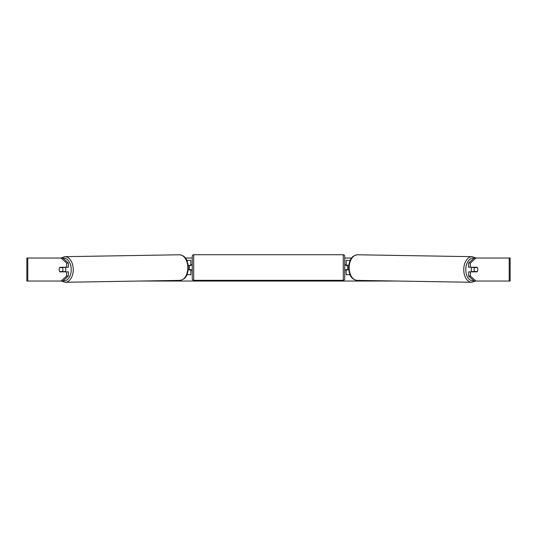 <?xml version="1.0" encoding="UTF-8"?>
<svg xmlns="http://www.w3.org/2000/svg" width="537" height="537" viewBox="0 0 537 537"><rect width="100%" height="100%" fill="white"/><g stroke="black" fill="none" stroke-linecap="round" stroke-linejoin="round"><path stroke-width="0.81" d="M350.225 260.338L346.17 260.338L346.17 265.224L348.815 265.224M350.05 274.716L346.17 274.716L346.17 269.54M347.614 269.829L345.888 269.54L345.888 270.406L344.734 270.406M347.614 269.54L347.614 265.224M348.761 269.829L346.17 269.829M471.989 271.843A2.88 1.846 -89.1 0 1 471.231 269.493A2.88 1.846 -89.1 0 1 471.956 267.238M477.286 267.527A2.88 1.846 -89.1 0 1 477.796 269.54A2.88 1.846 -89.1 0 1 477.245 271.554L474.607 271.554A2.88 1.846 -89.1 0 1 474.097 269.54A2.88 1.846 -89.1 0 1 474.641 267.527L477.272 267.527A2.88 1.846 -90 0 0 477.064 267.238L470.405 267.238L470.405 263.016L468.647 263.016L474.191 258.035L475.957 258.035L470.405 263.016M472.849 267.238A2.88 1.846 -89.1 0 0 472.661 267.493L474.641 267.527M475.117 267.238A2.88 1.846 -89.1 0 1 475.299 267.493L475.493 267.5M472.855 271.843A2.88 1.846 -89.1 0 1 472.62 271.521L474.607 271.554M472.661 267.493L475.299 267.493M185.386 258.035L192.266 258.035M344.734 258.035L351.614 258.035M139.492 281.046L397.508 281.046M27.79 258.035L26.85 258.035L26.85 281.046L27.79 281.046L27.79 258.035L62.809 258.035L68.353 263.016L66.595 263.016L61.043 258.035M61.043 281.046L66.595 276.065L68.353 276.065L62.809 281.046L27.79 281.046M509.21 281.046L509.21 258.035L510.15 258.035L510.15 281.046L474.191 281.046L468.647 276.065L468.647 271.843L470.405 271.843L470.405 276.065L475.957 281.046M509.21 258.035L475.957 258.035M477.688 268.534A2.88 1.846 -90 0 1 477.064 271.843L470.405 271.843M470.405 267.238L468.647 267.238L468.647 263.016M468.647 276.065L470.405 276.065M68.353 276.065L68.353 271.843L66.595 271.843L66.595 276.065M66.595 263.016L66.595 267.238L68.353 267.238L68.353 263.016M59.312 268.534A2.88 1.846 -90 0 0 59.198 269.54A2.88 1.846 -90 0 0 59.936 271.843L66.595 271.843M66.595 267.238L59.936 267.238A2.88 1.846 -90 0 0 59.728 267.527L59.714 267.527A2.88 1.846 -90.9 0 0 59.204 269.54A2.88 1.846 -90.9 0 0 59.755 271.554L62.393 271.554A2.88 1.846 -90.9 0 0 62.903 269.54A2.88 1.846 -90.9 0 0 62.359 267.527L59.714 267.527M190.83 265.513L188.185 265.224M190.83 265.224L190.83 260.338L186.775 260.338M186.95 274.716L190.83 274.716L190.83 269.54M189.386 269.829L189.386 265.224M188.239 269.829L190.83 269.829M193.703 254.726A1.436 1.436 0 0 0 192.266 256.162L192.266 278.891A1.436 1.436 0 0 0 193.703 280.327L343.297 280.327A1.436 1.436 0 0 0 344.734 278.891L344.734 256.162A1.436 1.436 0 0 0 343.297 254.726L193.703 254.726L193.703 280.327M347.614 265.513L345.888 265.513L345.888 264.647L344.734 264.647M192.266 264.647L191.112 264.647L191.112 265.513L189.386 265.513M189.386 269.54L191.112 269.54L191.112 270.406L192.266 270.406M65.011 271.843A2.88 1.846 -90.9 0 0 65.769 269.493A2.88 1.846 -90.9 0 0 65.044 267.238M62.393 271.554L64.38 271.521A2.88 1.846 -90.9 0 1 64.145 271.843M61.507 267.5L61.701 267.493A2.88 1.846 -90.9 0 1 61.883 267.238M62.359 267.527L64.339 267.493A2.88 1.846 -90.9 0 0 64.151 267.238M64.339 267.493L61.701 267.493M471.768 282.274L357.179 280.381A12.801 8.23 -89.1 0 1 349.164 267.58A12.801 8.23 -89.1 0 1 357.602 254.78L472.191 256.673A12.801 8.23 90.9 0 0 463.746 269.473A12.801 8.23 90.9 0 0 471.768 282.274L475.654 281.046M473.882 280.77A11.364 7.303 -89.1 0 1 465.774 269.493A11.364 7.303 -89.1 0 1 474.003 258.203M343.297 280.327L343.297 254.726M65.232 282.274L179.821 280.381A12.801 8.23 -90.9 0 0 187.836 267.58A12.801 8.23 -90.9 0 0 179.398 254.78L64.809 256.673A12.801 8.23 89.1 0 1 73.254 269.473A12.801 8.23 89.1 0 1 65.232 282.274L61.346 281.046M63.118 280.77A11.364 7.303 -90.9 0 0 71.226 269.493A11.364 7.303 -90.9 0 0 62.997 258.203M472.191 256.673L476.037 258.035M357.602 254.78C350.607 255.666 349.225 261.438 348.647 267.567C349.104 273.622 350.299 279.28 357.179 280.381M179.821 280.381C186.701 279.28 187.896 273.622 188.353 267.567C187.775 261.438 186.393 255.666 179.398 254.78M64.809 256.673L60.963 258.035"/></g></svg>
